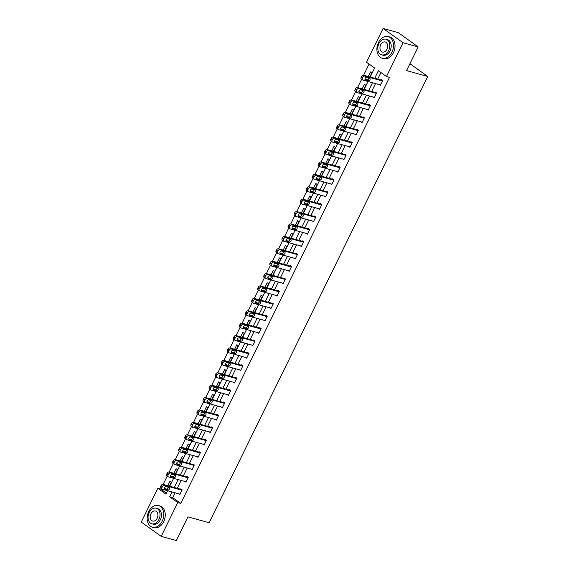<?xml version="1.0" encoding="UTF-8"?>
<svg xmlns="http://www.w3.org/2000/svg" width="569" height="569" viewBox="0 0 569 569"><rect width="100%" height="100%" fill="white"/><g stroke="black" fill="none" stroke-linecap="round" stroke-linejoin="round"><path stroke-width="0.85" d="M370.213 77.014L374.615 68.024L366.528 62.234L383.079 28.45L398.215 32.639L418.165 46.921L406.558 70.606L427.746 76.474L209.129 522.726L187.941 516.865L176.34 540.55L161.205 536.361L141.254 522.079L157.805 488.302L165.892 494.084L167.542 490.72M161.162 488.451L160.828 489.134L157.805 488.302M369.075 64.055L363.619 75.186M361.635 79.24L357.545 87.59M355.561 91.645L351.471 99.988M349.487 104.042L345.397 112.392M343.413 116.439L339.323 124.789M337.332 128.843L333.242 137.193M331.258 141.24L327.168 149.59M325.184 153.644L321.094 161.994M319.109 166.041L315.02 174.391M313.035 178.446L308.946 186.796M306.961 190.843L302.872 199.193M300.887 203.247L296.798 211.59M294.813 215.644L290.723 223.994M288.739 228.048L284.649 236.391M282.658 240.445L278.568 248.795M276.584 252.849L272.494 261.192M270.51 265.246L266.42 273.597M264.436 277.651L260.346 285.994M258.362 290.048L254.272 298.398M252.287 302.445L248.198 310.795M246.213 314.849L242.124 323.199M240.139 327.246L236.05 335.596M234.058 339.65L229.976 348M227.984 352.047L223.894 360.397M221.91 364.452L217.82 372.795M215.836 376.849L211.746 385.199M209.762 389.253L205.672 397.596M203.688 401.65L199.598 410M197.614 414.054L193.524 422.397M191.54 426.451L187.45 434.801M185.466 438.855L181.376 447.198M179.384 451.253L175.295 459.603M173.31 463.657L169.221 472M167.236 476.054L163.147 484.404M427.746 76.474L409.936 63.721M160.828 489.134L166.368 493.103M169.398 486.132L171.383 482.085L170.031 481.125L167.798 485.691M175.472 473.735L177.457 469.688L176.113 468.721L173.872 473.287M181.554 461.331L183.531 457.284L182.187 456.324L179.946 460.89M187.628 448.934L189.605 444.887L188.261 443.92L186.02 448.486M193.702 436.53L195.679 432.49L194.335 431.522L192.094 436.089M199.776 424.133L201.753 420.086L200.409 419.118L198.176 423.685M205.85 411.728L207.834 407.689L206.483 406.721L204.25 411.287M211.924 399.331L213.908 395.284L212.557 394.324L210.324 398.883M217.998 386.927L219.983 382.887L218.631 381.92L216.398 386.486M224.072 374.53L226.057 370.483L224.705 369.523L222.472 374.082M230.153 362.126L232.131 358.086L230.786 357.119L228.546 361.685M236.227 349.729L238.205 345.682L236.86 344.722L234.62 349.288M242.302 337.325L244.279 333.285L242.935 332.317L240.694 336.884M248.376 324.927L250.353 320.88L249.009 319.92L246.768 324.486M254.45 312.53L256.434 308.483L255.083 307.516L252.849 312.082M260.524 300.126L262.508 296.079L261.157 295.119L258.923 299.685M266.598 287.729L268.582 283.682L267.231 282.715L264.998 287.281M272.672 275.325L274.656 271.285L273.305 270.318L271.072 274.884M278.746 262.928L280.73 258.881L279.379 257.913L277.146 262.48M284.827 250.524L286.804 246.484L285.46 245.516L283.22 250.083M290.901 238.127L292.879 234.079L291.534 233.112L289.294 237.678M296.975 225.722L298.953 221.682L297.608 220.715L295.368 225.281M303.049 213.325L305.027 209.278L303.682 208.318L301.442 212.877M309.123 200.921L311.108 196.881L309.756 195.914L307.523 200.48M315.198 188.524L317.182 184.477L315.831 183.517L313.597 188.076M321.272 176.12L323.256 172.08L321.905 171.113L319.671 175.679M327.346 163.723L329.33 159.676L327.979 158.715L325.745 163.282M333.42 151.318L335.404 147.279L334.053 146.311L331.819 150.877M339.501 138.921L341.478 134.874L340.134 133.914L337.894 138.48M345.575 126.524L347.552 122.477L346.208 121.51L343.968 126.076M351.649 114.12L353.626 110.073L352.282 109.113L350.042 113.679M357.723 101.723L359.7 97.676L358.356 96.709L356.123 101.275M363.797 89.319L365.782 85.279L364.43 84.312L362.197 88.878M369.871 76.922L371.856 72.875L370.504 71.907L368.271 76.474M175.053 492.804L172.692 497.626L180.778 503.416L389.509 77.348L386.479 76.509L378.392 70.727L374.701 78.259M380.938 72.547L377.731 79.091M375.526 83.586L371.657 91.495M369.452 95.99L365.575 103.892M363.378 108.387L359.501 116.296M357.304 120.792L353.427 128.694M351.229 133.189L347.353 141.098M345.148 145.593L341.279 153.495M339.074 157.99L335.205 165.899M333 170.394L329.131 178.296M326.926 182.791L323.057 190.7M320.852 195.195L316.983 203.097M314.778 207.593L310.902 215.502M308.704 219.997L304.828 227.899M302.63 232.394L298.753 240.296M296.556 244.798L292.679 252.7M290.474 257.195L286.605 265.097M284.4 269.592L280.531 277.501M278.326 281.996L274.457 289.898M272.252 294.393L268.383 302.303M266.178 306.798L262.309 314.7M260.104 319.195L256.228 327.104M254.03 331.599L250.154 339.501M247.956 343.996L244.08 351.905M241.882 356.4L238.006 364.302M235.801 368.797L231.932 376.706M229.727 381.202L225.857 389.104M223.653 393.599L219.783 401.508M217.578 406.003L213.709 413.905M211.504 418.4L207.628 426.302M205.43 430.804L201.554 438.706M199.356 443.201L195.48 451.103M193.282 455.598L189.406 463.507M187.201 468.003L183.332 475.904M181.127 480.4L177.258 488.309M178.801 493.842L179.832 494.575L182.165 489.809L180.821 488.842L180.622 489.24M184.875 481.438L185.907 482.178L188.239 477.405L186.895 476.438L186.696 476.836M190.949 469.041L191.981 469.774L194.314 465.008L192.969 464.041L192.77 464.439M197.023 456.637L198.055 457.376L200.395 452.604L199.043 451.644L198.851 452.035M203.105 444.24L204.129 444.972L206.469 440.207L205.117 439.24L204.925 439.638M209.179 431.835L210.203 432.575L212.543 427.803L211.191 426.842L210.999 427.241M215.253 419.438L216.277 420.171L218.617 415.406L217.266 414.438L217.073 414.837M221.327 407.034L222.351 407.774L224.691 403.001L223.34 402.041L223.148 402.439M227.401 394.637L228.432 395.37L230.765 390.604L229.421 389.637L229.222 390.035M233.475 382.233L234.506 382.973L236.839 378.2L235.495 377.24L235.296 377.638M239.549 369.836L240.58 370.575L242.913 365.803L241.569 364.836L241.37 365.234M245.623 357.439L246.654 358.171L248.987 353.399L247.643 352.439L247.451 352.837M251.697 345.034L252.728 345.774L255.068 341.002L253.717 340.034L253.525 340.433M257.778 332.637L258.803 333.37L261.143 328.605L259.791 327.637L259.599 328.036M263.852 320.233L264.877 320.973L267.217 316.2L265.865 315.233L265.673 315.631M269.926 307.836L270.951 308.569L273.291 303.803L271.939 302.836L271.747 303.234M276.001 295.432L277.032 296.172L279.365 291.399L278.013 290.439L277.821 290.83M282.075 283.035L283.106 283.767L285.439 279.002L284.095 278.035L283.895 278.433M288.149 270.631L289.18 271.37L291.513 266.598L290.169 265.638L289.97 266.029M294.223 258.234L295.254 258.966L297.587 254.201L296.243 253.233L296.044 253.632M300.297 245.829L301.328 246.569L303.661 241.797L302.317 240.836L302.125 241.235M306.371 233.432L307.402 234.165L309.742 229.399L308.391 228.432L308.199 228.83M312.452 221.028L313.476 221.768L315.816 216.995L314.465 216.035L314.273 216.433M318.526 208.631L319.55 209.364L321.89 204.598L320.539 203.631L320.347 204.029M324.6 196.234L325.624 196.966L327.964 192.194L326.613 191.234L326.421 191.632M330.674 183.83L331.706 184.569L334.039 179.797L332.694 178.83L332.495 179.228M336.748 171.433L337.78 172.165L340.113 167.4L338.768 166.433L338.569 166.831M342.823 159.028L343.854 159.768L346.187 154.996L344.842 154.028L344.643 154.427M348.897 146.631L349.928 147.364L352.261 142.599L350.917 141.631L350.717 142.03M354.971 134.227L356.002 134.967L358.342 130.194L356.991 129.227L356.799 129.625M361.052 121.83L362.076 122.563L364.416 117.797L363.065 116.83L362.873 117.228M367.126 109.426L368.15 110.166L370.49 105.393L369.139 104.433L368.947 104.824M373.2 97.029L374.224 97.761L376.564 92.996L375.213 92.029L375.021 92.427M379.274 84.625L380.298 85.364L382.638 80.592L381.287 79.632L381.095 80.023M418.165 46.921L403.03 42.732L386.479 76.509M383.079 28.45L403.03 42.732M180.778 503.416L177.756 502.576L161.205 536.361M172.03 491.965L169.662 496.787L177.756 502.576M372.496 82.754L368.627 90.656M366.422 95.151L362.553 103.06M360.348 107.555L356.478 115.457M354.274 119.952L350.404 127.854M348.2 132.357L344.33 140.258M342.125 144.754L338.249 152.656M336.051 157.151L332.175 165.06M329.977 169.555L326.101 177.457M323.903 181.952L320.027 189.861M317.822 194.356L313.953 202.258M311.748 206.753L307.879 214.662M305.674 219.157L301.805 227.059M299.6 231.555L295.731 239.464M293.526 243.959L289.657 251.861M287.452 256.356L283.575 264.265M281.378 268.76L277.501 276.662M275.304 281.157L271.427 289.066M269.229 293.561L265.353 301.463M263.148 305.958L259.279 313.86M257.074 318.363L253.205 326.265M251 330.76L247.131 338.662M244.926 343.157L241.057 351.066M238.852 355.561L234.976 363.463M232.778 367.958L228.902 375.867M226.704 380.362L222.828 388.264M220.63 392.759L216.753 400.668M214.549 405.164L210.679 413.066M208.474 417.561L204.605 425.47M202.4 429.965L198.531 437.867M196.326 442.362L192.457 450.271M190.252 454.766L186.383 462.668M184.178 467.163L180.302 475.072M178.104 479.567L174.228 487.469M169.74 486.225L173.616 478.323M175.814 473.828L179.69 465.919M181.888 461.423L185.764 453.521M187.962 449.026L191.838 441.117M194.043 436.622L197.912 428.72M200.117 424.225L203.987 416.323M206.191 411.821L210.061 403.919M212.265 399.424L216.135 391.522M218.34 387.027L222.216 379.118M224.414 374.622L228.29 366.721M230.488 362.225L234.364 354.316M236.562 349.821L240.438 341.919M242.643 337.424L246.512 329.515M248.717 325.02L252.586 317.118M254.791 312.623L258.66 304.714M260.865 300.219L264.734 292.317M266.939 287.822L270.808 279.912M273.013 275.417L276.89 267.515M279.087 263.02L282.964 255.111M285.161 250.616L289.038 242.714M291.236 238.219L295.112 230.317M297.317 225.815L301.186 217.913M303.391 213.418L307.26 205.516M309.465 201.021L313.334 193.111M315.539 188.616L319.408 180.714M321.613 176.219L325.489 168.31M327.687 163.815L331.563 155.913M333.761 151.418L337.637 143.509M339.835 139.014L343.712 131.112M345.909 126.617L349.786 118.708M351.991 114.213L355.86 106.311M358.065 101.815L361.934 93.906M364.139 89.411L368.008 81.509M172.692 497.626L169.662 496.787M180.024 494.176L162.457 489.319A1.799 1.216 125.6 0 1 162.186 489.191A1.799 1.216 125.6 0 1 162.023 487.391L162.414 486.595A1.799 1.216 125.6 0 1 164.405 485.343L181.973 490.201M181.845 489.575L163.054 484.375L164.405 485.343M164.989 489.205A1.437 0.974 -54.4 0 1 164.775 489.098A1.437 0.974 -54.4 0 1 164.726 487.512A1.437 0.974 -54.4 0 1 166.233 486.659L169.135 487.462A1.437 0.974 -54.4 0 1 169.356 487.569A1.437 0.974 -54.4 0 1 169.398 489.155A1.437 0.974 -54.4 0 1 167.891 490.009L164.605 488.935M168.317 487.235A1.437 0.974 -54.4 0 1 167.748 488.586A1.437 0.974 -54.4 0 1 166.546 489.041L164.462 488.465M161.105 488.351A1.799 1.216 -54.4 0 1 160.842 488.223A1.799 1.216 -54.4 0 1 160.678 486.424L161.07 485.627A1.799 1.216 -54.4 0 1 163.054 484.375M148.708 511.574A11.245 8.044 -74.5 0 0 152.449 527.235A11.245 8.044 -74.5 0 0 162.186 521.218A11.245 8.044 -74.5 0 0 158.445 505.564A11.245 8.044 -74.5 0 0 148.708 511.574M152.449 527.235L153.964 527.648A11.245 8.044 -74.5 0 0 163.701 521.638A11.245 8.044 -74.5 0 0 159.96 505.983L158.445 505.564M156.212 508.209L157.606 508.594A8.094 5.79 105.5 0 1 160.302 519.874A8.094 5.79 105.5 0 1 153.289 524.198L151.895 523.814A8.094 5.79 -74.5 0 0 158.907 519.483A8.094 5.79 -74.5 0 0 156.212 508.209A8.094 5.79 -74.5 0 0 149.199 512.541A8.094 5.79 -74.5 0 0 151.895 523.814M157.179 518.252A5.213 3.734 -74.5 0 0 155.444 510.983A5.213 3.734 -74.5 0 0 150.927 513.771A5.213 3.734 -74.5 0 0 152.663 521.04A5.213 3.734 -74.5 0 0 157.179 518.252M378.463 42.583A11.245 8.044 -74.5 0 0 382.204 58.244A11.245 8.044 -74.5 0 0 391.941 52.234A11.245 8.044 -74.5 0 0 388.2 36.572A11.245 8.044 -74.5 0 0 378.463 42.583M382.204 58.244L383.719 58.664A11.245 8.044 -74.5 0 0 393.456 52.654A11.245 8.044 -74.5 0 0 389.715 36.992L388.2 36.572M385.967 39.218L387.361 39.61A8.094 5.79 105.5 0 1 390.057 50.883A8.094 5.79 105.5 0 1 383.044 55.207L381.65 54.823A8.094 5.79 -74.5 0 0 388.663 50.499A8.094 5.79 -74.5 0 0 385.967 39.218A8.094 5.79 -74.5 0 0 378.954 43.55A8.094 5.79 -74.5 0 0 381.65 54.823M386.934 49.261A5.213 3.734 -74.5 0 0 385.199 41.992A5.213 3.734 -74.5 0 0 380.682 44.787A5.213 3.734 -74.5 0 0 382.418 52.049A5.213 3.734 -74.5 0 0 386.934 49.261M186.099 481.779L168.531 476.914A1.799 1.216 125.6 0 1 168.26 476.786A1.799 1.216 125.6 0 1 168.097 474.987L168.488 474.197A1.799 1.216 125.6 0 1 170.48 472.939L188.047 477.804M187.919 477.178L169.128 471.978L170.48 472.939M171.063 476.801A1.437 0.974 -54.4 0 1 170.849 476.701A1.437 0.974 -54.4 0 1 170.8 475.108A1.437 0.974 -54.4 0 1 172.307 474.262L175.216 475.065A1.437 0.974 -54.4 0 1 175.43 475.165A1.437 0.974 -54.4 0 1 175.48 476.758A1.437 0.974 -54.4 0 1 173.965 477.604L170.679 476.53M174.391 474.838A1.437 0.974 -54.4 0 1 173.822 476.182A1.437 0.974 -54.4 0 1 172.62 476.644L170.536 476.068M167.186 475.947A1.799 1.216 -54.4 0 1 166.916 475.826A1.799 1.216 -54.4 0 1 166.753 474.027L167.144 473.23A1.799 1.216 -54.4 0 1 169.128 471.978M192.173 469.375L174.605 464.517A1.799 1.216 125.6 0 1 174.342 464.389A1.799 1.216 125.6 0 1 174.178 462.59L174.562 461.793A1.799 1.216 125.6 0 1 176.554 460.541L194.121 465.406M193.993 464.781L175.202 459.574L176.554 460.541M177.137 464.404A1.437 0.974 -54.4 0 1 176.923 464.304A1.437 0.974 -54.4 0 1 176.874 462.711A1.437 0.974 -54.4 0 1 178.382 461.857L181.291 462.661A1.437 0.974 -54.4 0 1 181.504 462.768A1.437 0.974 -54.4 0 1 181.554 464.354A1.437 0.974 -54.4 0 1 180.039 465.207L176.76 464.133M180.465 462.433A1.437 0.974 -54.4 0 1 179.896 463.785A1.437 0.974 -54.4 0 1 178.694 464.24L176.61 463.664M173.261 463.55A1.799 1.216 -54.4 0 1 172.99 463.422A1.799 1.216 -54.4 0 1 172.827 461.623L173.218 460.833A1.799 1.216 -54.4 0 1 175.202 459.574M198.247 456.978L180.679 452.113A1.799 1.216 125.6 0 1 180.416 451.985A1.799 1.216 125.6 0 1 180.252 450.186L180.636 449.396A1.799 1.216 125.6 0 1 182.628 448.137L200.196 453.002M200.075 452.376L181.283 447.177L182.628 448.137M183.211 451.999A1.437 0.974 -54.4 0 1 182.998 451.9A1.437 0.974 -54.4 0 1 182.948 450.307A1.437 0.974 -54.4 0 1 184.456 449.46L187.365 450.264A1.437 0.974 -54.4 0 1 187.578 450.364A1.437 0.974 -54.4 0 1 187.628 451.957A1.437 0.974 -54.4 0 1 186.12 452.803L182.834 451.729M186.54 450.036A1.437 0.974 -54.4 0 1 185.971 451.388A1.437 0.974 -54.4 0 1 184.769 451.843L182.685 451.267M179.335 451.146A1.799 1.216 -54.4 0 1 179.064 451.025A1.799 1.216 -54.4 0 1 178.901 449.226L179.292 448.429A1.799 1.216 -54.4 0 1 181.283 447.177M204.328 444.574L186.753 439.716A1.799 1.216 125.6 0 1 186.49 439.588A1.799 1.216 125.6 0 1 186.326 437.789L186.71 436.992A1.799 1.216 125.6 0 1 188.702 435.74L206.27 440.605M206.149 439.979L187.357 434.773L188.702 435.74M189.285 439.602A1.437 0.974 -54.4 0 1 189.072 439.503A1.437 0.974 -54.4 0 1 189.022 437.91A1.437 0.974 -54.4 0 1 190.53 437.056L193.439 437.86A1.437 0.974 -54.4 0 1 193.652 437.966A1.437 0.974 -54.4 0 1 193.702 439.553A1.437 0.974 -54.4 0 1 192.194 440.406L188.908 439.332M192.614 437.632A1.437 0.974 -54.4 0 1 192.052 438.984A1.437 0.974 -54.4 0 1 190.843 439.439L188.759 438.863M185.409 438.749A1.799 1.216 -54.4 0 1 185.138 438.621A1.799 1.216 -54.4 0 1 184.975 436.821L185.366 436.032A1.799 1.216 -54.4 0 1 187.357 434.773M210.402 432.177L192.834 427.312A1.799 1.216 125.6 0 1 192.564 427.184A1.799 1.216 125.6 0 1 192.4 425.392L192.791 424.595A1.799 1.216 125.6 0 1 194.776 423.336L212.344 428.201M212.223 427.575L193.432 422.376L194.776 423.336M195.359 427.198A1.437 0.974 -54.4 0 1 195.146 427.099A1.437 0.974 -54.4 0 1 195.096 425.512A1.437 0.974 -54.4 0 1 196.604 424.659L199.513 425.463A1.437 0.974 -54.4 0 1 199.726 425.562A1.437 0.974 -54.4 0 1 199.776 427.155A1.437 0.974 -54.4 0 1 198.268 428.009L194.982 426.928M198.695 425.235A1.437 0.974 -54.4 0 1 198.126 426.586A1.437 0.974 -54.4 0 1 196.917 427.042L194.833 426.466M191.483 426.352A1.799 1.216 -54.4 0 1 191.212 426.224A1.799 1.216 -54.4 0 1 191.049 424.424L191.44 423.628A1.799 1.216 -54.4 0 1 193.432 422.376M216.476 419.78L198.908 414.915A1.799 1.216 125.6 0 1 198.638 414.787A1.799 1.216 125.6 0 1 198.474 412.987L198.866 412.191A1.799 1.216 125.6 0 1 200.85 410.939L218.418 415.804M218.297 415.178L199.506 409.972L200.85 410.939M201.433 414.801A1.437 0.974 -54.4 0 1 201.22 414.701A1.437 0.974 -54.4 0 1 201.17 413.108A1.437 0.974 -54.4 0 1 202.685 412.255L205.587 413.058A1.437 0.974 -54.4 0 1 205.8 413.165A1.437 0.974 -54.4 0 1 205.85 414.751A1.437 0.974 -54.4 0 1 204.342 415.605L201.056 414.531M204.769 412.831A1.437 0.974 -54.4 0 1 204.2 414.182A1.437 0.974 -54.4 0 1 202.991 414.637L200.907 414.061M197.557 413.948A1.799 1.216 -54.4 0 1 197.287 413.819A1.799 1.216 -54.4 0 1 197.123 412.02L197.514 411.231A1.799 1.216 -54.4 0 1 199.506 409.972M222.55 407.376L204.982 402.511A1.799 1.216 125.6 0 1 204.712 402.383A1.799 1.216 125.6 0 1 204.548 400.59L204.94 399.794A1.799 1.216 125.6 0 1 206.931 398.535L224.499 403.4M224.371 402.774L205.58 397.575L206.931 398.535M207.514 402.404A1.437 0.974 -54.4 0 1 207.294 402.297A1.437 0.974 -54.4 0 1 207.251 400.711A1.437 0.974 -54.4 0 1 208.759 399.858L211.661 400.661A1.437 0.974 -54.4 0 1 211.874 400.761A1.437 0.974 -54.4 0 1 211.924 402.354A1.437 0.974 -54.4 0 1 210.416 403.208L207.13 402.127M210.843 400.434A1.437 0.974 -54.4 0 1 210.274 401.785A1.437 0.974 -54.4 0 1 209.072 402.24L206.981 401.664M203.631 401.55A1.799 1.216 -54.4 0 1 203.368 401.422A1.799 1.216 -54.4 0 1 203.204 399.623L203.588 398.826A1.799 1.216 -54.4 0 1 205.58 397.575M228.624 394.978L211.056 390.114A1.799 1.216 125.6 0 1 210.786 389.985A1.799 1.216 125.6 0 1 210.622 388.186L211.014 387.389A1.799 1.216 125.6 0 1 213.005 386.138L230.573 391.003M230.445 390.377L211.654 385.17L213.005 386.138M213.588 390A1.437 0.974 -54.4 0 1 213.368 389.9A1.437 0.974 -54.4 0 1 213.325 388.307A1.437 0.974 -54.4 0 1 214.833 387.453L217.735 388.264A1.437 0.974 -54.4 0 1 217.955 388.364A1.437 0.974 -54.4 0 1 217.998 389.95A1.437 0.974 -54.4 0 1 216.49 390.803L213.204 389.729M216.917 388.037A1.437 0.974 -54.4 0 1 216.348 389.381A1.437 0.974 -54.4 0 1 215.146 389.836L213.062 389.26M209.705 389.146A1.799 1.216 -54.4 0 1 209.442 389.018A1.799 1.216 -54.4 0 1 209.278 387.226L209.662 386.429A1.799 1.216 -54.4 0 1 211.654 385.17M234.698 382.574L217.13 377.709A1.799 1.216 125.6 0 1 216.86 377.581A1.799 1.216 125.6 0 1 216.697 375.789L217.088 374.992A1.799 1.216 125.6 0 1 219.079 373.741L236.647 378.598M236.519 377.972L217.728 372.773L219.079 373.741M219.662 377.603A1.437 0.974 -54.4 0 1 219.449 377.496A1.437 0.974 -54.4 0 1 219.399 375.91A1.437 0.974 -54.4 0 1 220.907 375.056L223.809 375.86A1.437 0.974 -54.4 0 1 224.03 375.96A1.437 0.974 -54.4 0 1 224.072 377.553A1.437 0.974 -54.4 0 1 222.564 378.406L219.278 377.325M222.991 375.632A1.437 0.974 -54.4 0 1 222.422 376.984A1.437 0.974 -54.4 0 1 221.22 377.439L219.136 376.863M215.786 376.749A1.799 1.216 -54.4 0 1 215.516 376.621A1.799 1.216 -54.4 0 1 215.352 374.822L215.743 374.025A1.799 1.216 -54.4 0 1 217.728 372.773M240.772 370.177L223.204 365.312A1.799 1.216 125.6 0 1 222.934 365.184A1.799 1.216 125.6 0 1 222.771 363.385L223.162 362.588A1.799 1.216 125.6 0 1 225.153 361.336L242.721 366.201M242.593 365.575L223.802 360.369L225.153 361.336M225.737 365.198A1.437 0.974 -54.4 0 1 225.523 365.099A1.437 0.974 -54.4 0 1 225.473 363.506A1.437 0.974 -54.4 0 1 226.981 362.652L229.89 363.463A1.437 0.974 -54.4 0 1 230.104 363.563A1.437 0.974 -54.4 0 1 230.153 365.149A1.437 0.974 -54.4 0 1 228.638 366.002L225.352 364.928M229.065 363.235A1.437 0.974 -54.4 0 1 228.496 364.58A1.437 0.974 -54.4 0 1 227.294 365.042L225.21 364.459M221.86 364.345A1.799 1.216 -54.4 0 1 221.59 364.217A1.799 1.216 -54.4 0 1 221.426 362.425L221.818 361.628A1.799 1.216 -54.4 0 1 223.802 360.369M246.846 357.773L229.279 352.908A1.799 1.216 125.6 0 1 229.015 352.787A1.799 1.216 125.6 0 1 228.852 350.988L229.236 350.191A1.799 1.216 125.6 0 1 231.227 348.939L248.795 353.797M248.667 353.171L229.883 347.972L231.227 348.939M231.811 352.801A1.437 0.974 -54.4 0 1 231.597 352.695A1.437 0.974 -54.4 0 1 231.547 351.109A1.437 0.974 -54.4 0 1 233.055 350.255L235.964 351.059A1.437 0.974 -54.4 0 1 236.178 351.158A1.437 0.974 -54.4 0 1 236.227 352.752A1.437 0.974 -54.4 0 1 234.72 353.605L231.434 352.524M235.139 350.831A1.437 0.974 -54.4 0 1 234.57 352.183A1.437 0.974 -54.4 0 1 233.368 352.638L231.284 352.062M227.934 351.948A1.799 1.216 -54.4 0 1 227.664 351.82A1.799 1.216 -54.4 0 1 227.5 350.02L227.892 349.224A1.799 1.216 -54.4 0 1 229.883 347.972M252.921 345.376L235.353 340.511A1.799 1.216 125.6 0 1 235.089 340.383A1.799 1.216 125.6 0 1 234.926 338.583L235.31 337.794A1.799 1.216 125.6 0 1 237.301 336.535L254.869 341.4M254.748 340.774L235.957 335.568L237.301 336.535M237.885 340.397A1.437 0.974 -54.4 0 1 237.671 340.298A1.437 0.974 -54.4 0 1 237.622 338.704A1.437 0.974 -54.4 0 1 239.129 337.858L242.038 338.662A1.437 0.974 -54.4 0 1 242.252 338.761A1.437 0.974 -54.4 0 1 242.302 340.354A1.437 0.974 -54.4 0 1 240.794 341.201L237.508 340.127M241.213 338.434A1.437 0.974 -54.4 0 1 240.644 339.778A1.437 0.974 -54.4 0 1 239.442 340.241L237.358 339.665M234.008 339.544A1.799 1.216 -54.4 0 1 233.738 339.416A1.799 1.216 -54.4 0 1 233.575 337.623L233.966 336.827A1.799 1.216 -54.4 0 1 235.957 335.568M259.002 332.972L241.434 328.107A1.799 1.216 125.6 0 1 241.164 327.986A1.799 1.216 125.6 0 1 241 326.186L241.391 325.39A1.799 1.216 125.6 0 1 243.376 324.138L260.943 328.996M260.822 328.37L242.031 323.171L243.376 324.138M243.959 328A1.437 0.974 -54.4 0 1 243.745 327.893A1.437 0.974 -54.4 0 1 243.696 326.307A1.437 0.974 -54.4 0 1 245.203 325.454L248.112 326.257A1.437 0.974 -54.4 0 1 248.326 326.357A1.437 0.974 -54.4 0 1 248.376 327.95A1.437 0.974 -54.4 0 1 246.868 328.804L243.582 327.723M247.287 326.03A1.437 0.974 -54.4 0 1 246.726 327.381A1.437 0.974 -54.4 0 1 245.516 327.836L243.432 327.26M240.082 327.147A1.799 1.216 -54.4 0 1 239.812 327.019A1.799 1.216 -54.4 0 1 239.649 325.219L240.04 324.422A1.799 1.216 -54.4 0 1 242.031 323.171M265.076 320.575L247.508 315.71A1.799 1.216 125.6 0 1 247.238 315.582A1.799 1.216 125.6 0 1 247.074 313.782L247.465 312.993A1.799 1.216 125.6 0 1 249.45 311.734L267.017 316.599M266.897 315.973L248.105 310.774L249.45 311.734M250.033 315.596A1.437 0.974 -54.4 0 1 249.819 315.496A1.437 0.974 -54.4 0 1 249.77 313.903A1.437 0.974 -54.4 0 1 251.285 313.057L254.187 313.86A1.437 0.974 -54.4 0 1 254.4 313.96A1.437 0.974 -54.4 0 1 254.45 315.553A1.437 0.974 -54.4 0 1 252.942 316.4L249.656 315.326M253.369 313.633A1.437 0.974 -54.4 0 1 252.8 314.977A1.437 0.974 -54.4 0 1 251.59 315.439L249.507 314.863M246.157 314.742A1.799 1.216 -54.4 0 1 245.886 314.614A1.799 1.216 -54.4 0 1 245.723 312.822L246.114 312.025A1.799 1.216 -54.4 0 1 248.105 310.774M271.15 308.17L253.582 303.313A1.799 1.216 125.6 0 1 253.312 303.185A1.799 1.216 125.6 0 1 253.148 301.385L253.539 300.588A1.799 1.216 125.6 0 1 255.524 299.337L273.099 304.202M272.971 303.569L254.179 298.369L255.524 299.337M256.107 303.199A1.437 0.974 -54.4 0 1 255.894 303.092A1.437 0.974 -54.4 0 1 255.844 301.506A1.437 0.974 -54.4 0 1 257.359 300.652L260.261 301.456A1.437 0.974 -54.4 0 1 260.474 301.563A1.437 0.974 -54.4 0 1 260.524 303.149A1.437 0.974 -54.4 0 1 259.016 304.002L255.73 302.928M259.443 301.229A1.437 0.974 -54.4 0 1 258.874 302.58A1.437 0.974 -54.4 0 1 257.665 303.035L255.581 302.459M252.231 302.345A1.799 1.216 -54.4 0 1 251.967 302.217A1.799 1.216 -54.4 0 1 251.797 300.418L252.188 299.621A1.799 1.216 -54.4 0 1 254.179 298.369M277.224 295.773L259.656 290.908A1.799 1.216 125.6 0 1 259.386 290.78A1.799 1.216 125.6 0 1 259.222 288.981L259.613 288.191A1.799 1.216 125.6 0 1 261.605 286.932L279.173 291.797M279.045 291.172L260.253 285.972L261.605 286.932M262.188 290.795A1.437 0.974 -54.4 0 1 261.968 290.695A1.437 0.974 -54.4 0 1 261.925 289.102A1.437 0.974 -54.4 0 1 263.433 288.255L266.335 289.059A1.437 0.974 -54.4 0 1 266.548 289.159A1.437 0.974 -54.4 0 1 266.598 290.752A1.437 0.974 -54.4 0 1 265.09 291.598L261.804 290.524M265.517 288.832A1.437 0.974 -54.4 0 1 264.948 290.176A1.437 0.974 -54.4 0 1 263.746 290.638L261.662 290.062M258.305 289.941A1.799 1.216 -54.4 0 1 258.042 289.82A1.799 1.216 -54.4 0 1 257.878 288.021L258.262 287.224A1.799 1.216 -54.4 0 1 260.253 285.972M283.298 283.369L265.73 278.511A1.799 1.216 125.6 0 1 265.46 278.383A1.799 1.216 125.6 0 1 265.296 276.584L265.687 275.787A1.799 1.216 125.6 0 1 267.679 274.535L285.247 279.4M285.119 278.774L266.328 273.568L267.679 274.535M268.262 278.397A1.437 0.974 -54.4 0 1 268.049 278.298A1.437 0.974 -54.4 0 1 267.999 276.705A1.437 0.974 -54.4 0 1 269.507 275.851L272.409 276.655A1.437 0.974 -54.4 0 1 272.629 276.762A1.437 0.974 -54.4 0 1 272.672 278.348A1.437 0.974 -54.4 0 1 271.164 279.201L267.878 278.127M271.591 276.427A1.437 0.974 -54.4 0 1 271.022 277.779A1.437 0.974 -54.4 0 1 269.82 278.234L267.736 277.658M264.379 277.544A1.799 1.216 -54.4 0 1 264.116 277.416A1.799 1.216 -54.4 0 1 263.952 275.616L264.336 274.827A1.799 1.216 -54.4 0 1 266.328 273.568M289.372 270.972L271.804 266.107A1.799 1.216 125.6 0 1 271.534 265.979A1.799 1.216 125.6 0 1 271.37 264.187L271.762 263.39A1.799 1.216 125.6 0 1 273.753 262.131L291.321 266.996M291.193 266.37L272.402 261.171L273.753 262.131M274.336 265.993A1.437 0.974 -54.4 0 1 274.123 265.894A1.437 0.974 -54.4 0 1 274.073 264.308A1.437 0.974 -54.4 0 1 275.581 263.454L278.49 264.258A1.437 0.974 -54.4 0 1 278.703 264.357A1.437 0.974 -54.4 0 1 278.753 265.951A1.437 0.974 -54.4 0 1 277.238 266.797L273.952 265.723M277.665 264.03A1.437 0.974 -54.4 0 1 277.096 265.382A1.437 0.974 -54.4 0 1 275.894 265.837L273.81 265.261M270.46 265.147A1.799 1.216 -54.4 0 1 270.19 265.019A1.799 1.216 -54.4 0 1 270.026 263.219L270.417 262.423A1.799 1.216 -54.4 0 1 272.402 261.171M295.446 258.568L277.878 253.71A1.799 1.216 125.6 0 1 277.615 253.582A1.799 1.216 125.6 0 1 277.444 251.783L277.836 250.986A1.799 1.216 125.6 0 1 279.827 249.734L297.395 254.599M297.267 253.973L278.476 248.767L279.827 249.734M280.41 253.596A1.437 0.974 -54.4 0 1 280.197 253.497A1.437 0.974 -54.4 0 1 280.147 251.903A1.437 0.974 -54.4 0 1 281.655 251.05L284.564 251.854A1.437 0.974 -54.4 0 1 284.777 251.96A1.437 0.974 -54.4 0 1 284.827 253.546A1.437 0.974 -54.4 0 1 283.312 254.4L280.026 253.326M283.739 251.626A1.437 0.974 -54.4 0 1 283.17 252.977A1.437 0.974 -54.4 0 1 281.968 253.433L279.884 252.856M276.534 252.743A1.799 1.216 -54.4 0 1 276.264 252.615A1.799 1.216 -54.4 0 1 276.1 250.815L276.491 250.026A1.799 1.216 -54.4 0 1 278.476 248.767M301.52 246.171L283.952 241.306A1.799 1.216 125.6 0 1 283.689 241.178A1.799 1.216 125.6 0 1 283.526 239.385L283.91 238.589A1.799 1.216 125.6 0 1 285.901 237.33L303.469 242.195M303.348 241.569L284.557 236.37L285.901 237.33M286.484 241.192A1.437 0.974 -54.4 0 1 286.271 241.092A1.437 0.974 -54.4 0 1 286.221 239.506A1.437 0.974 -54.4 0 1 287.729 238.653L290.638 239.457A1.437 0.974 -54.4 0 1 290.851 239.556A1.437 0.974 -54.4 0 1 290.901 241.149A1.437 0.974 -54.4 0 1 289.393 242.003L286.107 240.922M289.813 239.229A1.437 0.974 -54.4 0 1 289.244 240.58A1.437 0.974 -54.4 0 1 288.042 241.036L285.958 240.459M282.608 240.346A1.799 1.216 -54.4 0 1 282.338 240.218A1.799 1.216 -54.4 0 1 282.174 238.418L282.565 237.622A1.799 1.216 -54.4 0 1 284.557 236.37M307.594 233.774L290.026 228.909A1.799 1.216 125.6 0 1 289.763 228.781A1.799 1.216 125.6 0 1 289.6 226.981L289.984 226.185A1.799 1.216 125.6 0 1 291.975 224.933L309.543 229.798M309.422 229.172L290.631 223.966L291.975 224.933M292.558 228.795A1.437 0.974 -54.4 0 1 292.345 228.695A1.437 0.974 -54.4 0 1 292.295 227.102A1.437 0.974 -54.4 0 1 293.803 226.249L296.712 227.052A1.437 0.974 -54.4 0 1 296.926 227.159A1.437 0.974 -54.4 0 1 296.975 228.745A1.437 0.974 -54.4 0 1 295.467 229.599L292.182 228.525M295.887 226.825A1.437 0.974 -54.4 0 1 295.325 228.176A1.437 0.974 -54.4 0 1 294.116 228.631L292.032 228.055M288.682 227.941A1.799 1.216 -54.4 0 1 288.412 227.813A1.799 1.216 -54.4 0 1 288.248 226.014L288.639 225.224A1.799 1.216 -54.4 0 1 290.631 223.966M313.675 221.369L296.108 216.505A1.799 1.216 125.6 0 1 295.837 216.376A1.799 1.216 125.6 0 1 295.674 214.584L296.065 213.788A1.799 1.216 125.6 0 1 298.049 212.529L315.617 217.394M315.496 216.768L296.705 211.568L298.049 212.529M298.633 216.398A1.437 0.974 -54.4 0 1 298.419 216.291A1.437 0.974 -54.4 0 1 298.369 214.705A1.437 0.974 -54.4 0 1 299.877 213.852L302.786 214.655A1.437 0.974 -54.4 0 1 303 214.755A1.437 0.974 -54.4 0 1 303.049 216.348A1.437 0.974 -54.4 0 1 301.542 217.202L298.256 216.12M301.961 214.428A1.437 0.974 -54.4 0 1 301.399 215.779A1.437 0.974 -54.4 0 1 300.19 216.234L298.106 215.658M294.756 215.544A1.799 1.216 -54.4 0 1 294.486 215.416A1.799 1.216 -54.4 0 1 294.322 213.617L294.714 212.82A1.799 1.216 -54.4 0 1 296.705 211.568M319.75 208.972L302.182 204.107A1.799 1.216 125.6 0 1 301.911 203.979A1.799 1.216 125.6 0 1 301.748 202.18L302.139 201.383A1.799 1.216 125.6 0 1 304.123 200.132L321.691 204.996M321.57 204.371L302.779 199.164L304.123 200.132M304.707 203.994A1.437 0.974 -54.4 0 1 304.493 203.894A1.437 0.974 -54.4 0 1 304.443 202.301A1.437 0.974 -54.4 0 1 305.958 201.447L308.86 202.258A1.437 0.974 -54.4 0 1 309.074 202.358A1.437 0.974 -54.4 0 1 309.123 203.944A1.437 0.974 -54.4 0 1 307.616 204.797L304.33 203.723M308.042 202.031A1.437 0.974 -54.4 0 1 307.473 203.375A1.437 0.974 -54.4 0 1 306.264 203.837L304.18 203.254M300.83 203.14A1.799 1.216 -54.4 0 1 300.56 203.012A1.799 1.216 -54.4 0 1 300.396 201.22L300.788 200.423A1.799 1.216 -54.4 0 1 302.779 199.164M325.824 196.568L308.256 191.703A1.799 1.216 125.6 0 1 307.985 191.575A1.799 1.216 125.6 0 1 307.822 189.783L308.213 188.986A1.799 1.216 125.6 0 1 310.205 187.734L327.772 192.592M327.644 191.966L308.853 186.767L310.205 187.734M310.781 191.597A1.437 0.974 -54.4 0 1 310.567 191.49A1.437 0.974 -54.4 0 1 310.518 189.904A1.437 0.974 -54.4 0 1 312.032 189.05L314.934 189.854A1.437 0.974 -54.4 0 1 315.148 189.954A1.437 0.974 -54.4 0 1 315.198 191.547A1.437 0.974 -54.4 0 1 313.69 192.4L310.404 191.319M314.116 189.626A1.437 0.974 -54.4 0 1 313.547 190.978A1.437 0.974 -54.4 0 1 312.338 191.433L310.254 190.857M306.904 190.743A1.799 1.216 -54.4 0 1 306.641 190.615A1.799 1.216 -54.4 0 1 306.478 188.816L306.862 188.019A1.799 1.216 -54.4 0 1 308.853 186.767M331.898 184.171L314.33 179.306A1.799 1.216 125.6 0 1 314.06 179.178A1.799 1.216 125.6 0 1 313.896 177.379L314.287 176.582A1.799 1.216 125.6 0 1 316.279 175.33L333.847 180.195M333.719 179.569L314.927 174.363L316.279 175.33M316.862 179.192A1.437 0.974 -54.4 0 1 316.641 179.093A1.437 0.974 -54.4 0 1 316.599 177.5A1.437 0.974 -54.4 0 1 318.107 176.646L321.008 177.457A1.437 0.974 -54.4 0 1 321.222 177.556A1.437 0.974 -54.4 0 1 321.272 179.143A1.437 0.974 -54.4 0 1 319.764 179.996L316.478 178.922M320.191 177.229A1.437 0.974 -54.4 0 1 319.622 178.574A1.437 0.974 -54.4 0 1 318.42 179.036L316.336 178.453M312.978 178.339A1.799 1.216 -54.4 0 1 312.715 178.211A1.799 1.216 -54.4 0 1 312.552 176.418L312.936 175.622A1.799 1.216 -54.4 0 1 314.927 174.363M337.972 171.767L320.404 166.902A1.799 1.216 125.6 0 1 320.134 166.781A1.799 1.216 125.6 0 1 319.97 164.982L320.361 164.185A1.799 1.216 125.6 0 1 322.353 162.933L339.921 167.791M339.793 167.165L321.001 161.966L322.353 162.933M322.936 166.795A1.437 0.974 -54.4 0 1 322.723 166.689A1.437 0.974 -54.4 0 1 322.673 165.102A1.437 0.974 -54.4 0 1 324.181 164.249L327.083 165.053A1.437 0.974 -54.4 0 1 327.303 165.152A1.437 0.974 -54.4 0 1 327.346 166.745A1.437 0.974 -54.4 0 1 325.838 167.599L322.552 166.518M326.265 164.825A1.437 0.974 -54.4 0 1 325.696 166.176A1.437 0.974 -54.4 0 1 324.494 166.632L322.41 166.056M319.053 165.942A1.799 1.216 -54.4 0 1 318.789 165.814A1.799 1.216 -54.4 0 1 318.626 164.014L319.017 163.218A1.799 1.216 -54.4 0 1 321.001 161.966M344.046 159.37L326.478 154.505A1.799 1.216 125.6 0 1 326.208 154.377A1.799 1.216 125.6 0 1 326.044 152.577L326.435 151.788A1.799 1.216 125.6 0 1 328.427 150.529L345.995 155.394M345.867 154.768L327.075 149.569L328.427 150.529M329.01 154.391A1.437 0.974 -54.4 0 1 328.797 154.291A1.437 0.974 -54.4 0 1 328.747 152.698A1.437 0.974 -54.4 0 1 330.255 151.852L333.164 152.656A1.437 0.974 -54.4 0 1 333.377 152.755A1.437 0.974 -54.4 0 1 333.427 154.348A1.437 0.974 -54.4 0 1 331.912 155.195L328.626 154.121M332.339 152.428A1.437 0.974 -54.4 0 1 331.77 153.772A1.437 0.974 -54.4 0 1 330.568 154.235L328.484 153.658M325.134 153.538A1.799 1.216 -54.4 0 1 324.863 153.41A1.799 1.216 -54.4 0 1 324.7 151.617L325.091 150.821A1.799 1.216 -54.4 0 1 327.075 149.569M350.12 146.966L332.552 142.101A1.799 1.216 125.6 0 1 332.289 141.98A1.799 1.216 125.6 0 1 332.125 140.18L332.509 139.384A1.799 1.216 125.6 0 1 334.501 138.132L352.069 142.99M351.941 142.364L333.149 137.165L334.501 138.132M335.084 141.994A1.437 0.974 -54.4 0 1 334.871 141.887A1.437 0.974 -54.4 0 1 334.821 140.301A1.437 0.974 -54.4 0 1 336.329 139.448L339.238 140.251A1.437 0.974 -54.4 0 1 339.451 140.351A1.437 0.974 -54.4 0 1 339.501 141.944A1.437 0.974 -54.4 0 1 337.986 142.798L334.707 141.724M338.413 140.024A1.437 0.974 -54.4 0 1 337.844 141.375A1.437 0.974 -54.4 0 1 336.642 141.83L334.558 141.254M331.208 141.14A1.799 1.216 -54.4 0 1 330.938 141.012A1.799 1.216 -54.4 0 1 330.774 139.213L331.165 138.416A1.799 1.216 -54.4 0 1 333.149 137.165M356.194 134.569L338.626 129.704A1.799 1.216 125.6 0 1 338.363 129.576A1.799 1.216 125.6 0 1 338.199 127.776L338.583 126.987A1.799 1.216 125.6 0 1 340.575 125.728L358.143 130.593M358.022 129.967L339.231 124.767L340.575 125.728M341.158 129.59A1.437 0.974 -54.4 0 1 340.945 129.49A1.437 0.974 -54.4 0 1 340.895 127.897A1.437 0.974 -54.4 0 1 342.403 127.051L345.312 127.854A1.437 0.974 -54.4 0 1 345.525 127.954A1.437 0.974 -54.4 0 1 345.575 129.547A1.437 0.974 -54.4 0 1 344.067 130.393L340.781 129.319M344.487 127.627A1.437 0.974 -54.4 0 1 343.918 128.971A1.437 0.974 -54.4 0 1 342.716 129.433L340.632 128.857M337.282 128.736A1.799 1.216 -54.4 0 1 337.012 128.615A1.799 1.216 -54.4 0 1 336.848 126.816L337.239 126.019A1.799 1.216 -54.4 0 1 339.231 124.767M362.268 122.164L344.7 117.306A1.799 1.216 125.6 0 1 344.437 117.178A1.799 1.216 125.6 0 1 344.273 115.379L344.658 114.582A1.799 1.216 125.6 0 1 346.649 113.331L364.217 118.196M364.096 117.563L345.305 112.363L346.649 113.331M347.232 117.193A1.437 0.974 -54.4 0 1 347.019 117.093A1.437 0.974 -54.4 0 1 346.969 115.5A1.437 0.974 -54.4 0 1 348.477 114.646L351.386 115.45A1.437 0.974 -54.4 0 1 351.599 115.557A1.437 0.974 -54.4 0 1 351.649 117.143A1.437 0.974 -54.4 0 1 350.141 117.996L346.855 116.922M350.561 115.223A1.437 0.974 -54.4 0 1 349.999 116.574A1.437 0.974 -54.4 0 1 348.79 117.029L346.706 116.453M343.356 116.339A1.799 1.216 -54.4 0 1 343.086 116.211A1.799 1.216 -54.4 0 1 342.922 114.412L343.313 113.622A1.799 1.216 -54.4 0 1 345.305 112.363M368.349 109.767L350.781 104.902A1.799 1.216 125.6 0 1 350.511 104.774A1.799 1.216 125.6 0 1 350.348 102.975L350.739 102.185A1.799 1.216 125.6 0 1 352.723 100.926L370.291 105.791M370.17 105.165L351.379 99.966L352.723 100.926M353.306 104.788A1.437 0.974 -54.4 0 1 353.093 104.689A1.437 0.974 -54.4 0 1 353.043 103.096A1.437 0.974 -54.4 0 1 354.551 102.249L357.46 103.053A1.437 0.974 -54.4 0 1 357.673 103.153A1.437 0.974 -54.4 0 1 357.723 104.746A1.437 0.974 -54.4 0 1 356.215 105.592L352.929 104.518M356.642 102.825A1.437 0.974 -54.4 0 1 356.073 104.177A1.437 0.974 -54.4 0 1 354.864 104.632L352.78 104.056M349.43 103.935A1.799 1.216 -54.4 0 1 349.16 103.814A1.799 1.216 -54.4 0 1 348.996 102.015L349.387 101.218A1.799 1.216 -54.4 0 1 351.379 99.966M374.423 97.363L356.855 92.505A1.799 1.216 125.6 0 1 356.585 92.377A1.799 1.216 125.6 0 1 356.422 90.578L356.813 89.781A1.799 1.216 125.6 0 1 358.797 88.529L376.365 93.394M376.244 92.768L357.453 87.562L358.797 88.529M359.38 92.391A1.437 0.974 -54.4 0 1 359.167 92.292A1.437 0.974 -54.4 0 1 359.117 90.699A1.437 0.974 -54.4 0 1 360.632 89.845L363.534 90.649A1.437 0.974 -54.4 0 1 363.747 90.755A1.437 0.974 -54.4 0 1 363.797 92.342A1.437 0.974 -54.4 0 1 362.289 93.195L359.003 92.121M362.716 90.421A1.437 0.974 -54.4 0 1 362.147 91.773A1.437 0.974 -54.4 0 1 360.938 92.228L358.854 91.652M355.504 91.538A1.799 1.216 -54.4 0 1 355.234 91.41A1.799 1.216 -54.4 0 1 355.07 89.61L355.461 88.821A1.799 1.216 -54.4 0 1 357.453 87.562M380.497 84.966L362.93 80.101A1.799 1.216 125.6 0 1 362.659 79.973A1.799 1.216 125.6 0 1 362.496 78.181L362.887 77.384A1.799 1.216 125.6 0 1 364.878 76.125L382.446 80.99M382.318 80.364L363.527 75.165L364.878 76.125M365.462 79.987A1.437 0.974 -54.4 0 1 365.241 79.888A1.437 0.974 -54.4 0 1 365.198 78.302A1.437 0.974 -54.4 0 1 366.706 77.448L369.608 78.252A1.437 0.974 -54.4 0 1 369.822 78.351A1.437 0.974 -54.4 0 1 369.871 79.945A1.437 0.974 -54.4 0 1 368.363 80.791L365.078 79.717M368.79 78.024A1.437 0.974 -54.4 0 1 368.221 79.376A1.437 0.974 -54.4 0 1 367.019 79.831L364.928 79.255M361.578 79.141A1.799 1.216 -54.4 0 1 361.315 79.013A1.799 1.216 -54.4 0 1 361.151 77.213L361.535 76.417A1.799 1.216 -54.4 0 1 363.527 75.165M160.678 486.424L162.023 487.391M161.07 485.627L162.414 486.595M167.891 490.009L166.546 489.041M166.753 474.027L168.097 474.987M167.144 473.23L168.488 474.197M173.965 477.604L172.62 476.644M172.827 461.623L174.178 462.59M173.218 460.833L174.562 461.793M180.039 465.207L178.694 464.24M178.901 449.226L180.252 450.186M179.292 448.429L180.636 449.396M186.12 452.803L184.769 451.843M184.975 436.821L186.326 437.789M185.366 436.032L186.71 436.992M192.194 440.406L190.843 439.439M191.049 424.424L192.4 425.392M191.44 423.628L192.791 424.595M198.268 428.009L196.917 427.042M197.123 412.02L198.474 412.987M197.514 411.231L198.866 412.191M204.342 415.605L202.991 414.637M203.204 399.623L204.548 400.59M203.588 398.826L204.94 399.794M210.416 403.208L209.072 402.24M209.278 387.226L210.622 388.186M209.662 386.429L211.014 387.389M216.49 390.803L215.146 389.836M215.352 374.822L216.697 375.789M215.743 374.025L217.088 374.992M222.564 378.406L221.22 377.439M221.426 362.425L222.771 363.385M221.818 361.628L223.162 362.588M228.638 366.002L227.294 365.042M227.5 350.02L228.852 350.988M227.892 349.224L229.236 350.191M234.72 353.605L233.368 352.638M233.575 337.623L234.926 338.583M233.966 336.827L235.31 337.794M240.794 341.201L239.442 340.241M239.649 325.219L241 326.186M240.04 324.422L241.391 325.39M246.868 328.804L245.516 327.836M245.723 312.822L247.074 313.782M246.114 312.025L247.465 312.993M252.942 316.4L251.59 315.439M251.797 300.418L253.148 301.385M252.188 299.621L253.539 300.588M259.016 304.002L257.665 303.035M257.878 288.021L259.222 288.981M258.262 287.224L259.613 288.191M265.09 291.598L263.746 290.638M263.952 275.616L265.296 276.584M264.336 274.827L265.687 275.787M271.164 279.201L269.82 278.234M270.026 263.219L271.37 264.187M270.417 262.423L271.762 263.39M277.238 266.797L275.894 265.837M276.1 250.815L277.444 251.783M276.491 250.026L277.836 250.986M283.312 254.4L281.968 253.433M282.174 238.418L283.526 239.385M282.565 237.622L283.91 238.589M289.393 242.003L288.042 241.036M288.248 226.014L289.6 226.981M288.639 225.224L289.984 226.185M295.467 229.599L294.116 228.631M294.322 213.617L295.674 214.584M294.714 212.82L296.065 213.788M301.542 217.202L300.19 216.234M300.396 201.22L301.748 202.18M300.788 200.423L302.139 201.383M307.616 204.797L306.264 203.837M306.478 188.816L307.822 189.783M306.862 188.019L308.213 188.986M313.69 192.4L312.338 191.433M312.552 176.418L313.896 177.379M312.936 175.622L314.287 176.582M319.764 179.996L318.42 179.036M318.626 164.014L319.97 164.982M319.017 163.218L320.361 164.185M325.838 167.599L324.494 166.632M324.7 151.617L326.044 152.577M325.091 150.821L326.435 151.788M331.912 155.195L330.568 154.235M330.774 139.213L332.125 140.18M331.165 138.416L332.509 139.384M337.986 142.798L336.642 141.83M336.848 126.816L338.199 127.776M337.239 126.019L338.583 126.987M344.067 130.393L342.716 129.433M342.922 114.412L344.273 115.379M343.313 113.622L344.658 114.582M350.141 117.996L348.79 117.029M348.996 102.015L350.348 102.975M349.387 101.218L350.739 102.185M356.215 105.592L354.864 104.632M355.07 89.61L356.422 90.578M355.461 88.821L356.813 89.781M362.289 93.195L360.938 92.228M361.151 77.213L362.496 78.181M361.535 76.417L362.887 77.384M368.363 80.791L367.019 79.831M160.842 488.223L162.186 489.191M166.916 475.826L168.26 476.786M172.99 463.422L174.342 464.389M179.064 451.025L180.416 451.985M185.138 438.621L186.49 439.588M191.212 426.224L192.564 427.184M197.287 413.819L198.638 414.787M203.368 401.422L204.712 402.383M209.442 389.018L210.786 389.985M215.516 376.621L216.86 377.581M221.59 364.217L222.934 365.184M227.664 351.82L229.015 352.787M233.738 339.416L235.089 340.383M239.812 327.019L241.164 327.986M245.886 314.614L247.238 315.582M251.967 302.217L253.312 303.185M258.042 289.82L259.386 290.78M264.116 277.416L265.46 278.383M270.19 265.019L271.534 265.979M276.264 252.615L277.615 253.582M282.338 240.218L283.689 241.178M288.412 227.813L289.763 228.781M294.486 215.416L295.837 216.376M300.56 203.012L301.911 203.979M306.641 190.615L307.985 191.575M312.715 178.211L314.06 179.178M318.789 165.814L320.134 166.781M324.863 153.41L326.208 154.377M330.938 141.012L332.289 141.98M337.012 128.615L338.363 129.576M343.086 116.211L344.437 117.178M349.16 103.814L350.511 104.774M355.234 91.41L356.585 92.377M361.315 79.013L362.659 79.973"/></g></svg>
